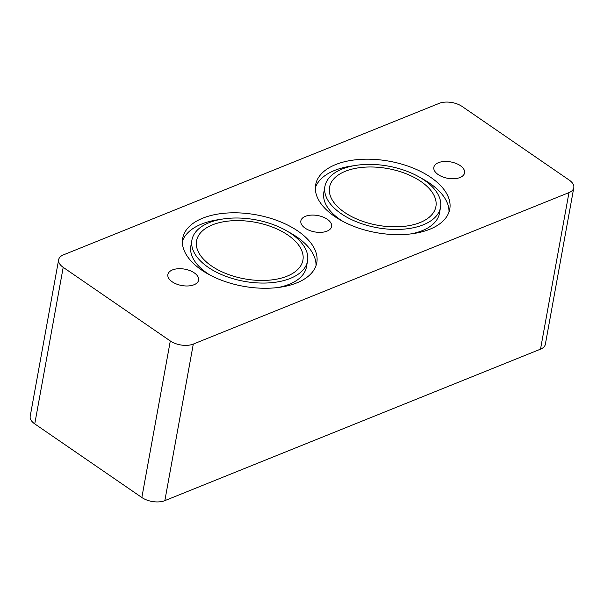 <?xml version="1.0" encoding="UTF-8"?>
<svg xmlns="http://www.w3.org/2000/svg" width="604" height="604" viewBox="0 0 604 604"><rect width="100%" height="100%" fill="white"/><g stroke="black" fill="none" stroke-linecap="round" stroke-linejoin="round"><path stroke-width="0.91" d="M141.849 497.515L34.753 423.895L63.201 267.346A16.451 8.766 -169.7 0 1 58.648 259.712A16.451 8.766 -169.7 0 1 63.48 254.843L439.153 103.367A16.451 8.766 -169.7 0 1 462.151 106.485L569.247 180.105A16.451 8.766 -169.7 0 1 573.8 187.738A16.451 8.766 -169.7 0 1 568.976 192.608L193.295 344.076A16.451 8.766 -169.7 0 1 170.298 340.966L141.849 497.515A16.451 8.766 10.3 0 0 164.847 500.633L540.52 349.157A16.451 8.766 10.3 0 0 545.352 344.288L573.8 187.738M63.201 267.346L170.298 340.966M334.51 216.353A68.154 36.3 -169.7 0 1 315.666 184.726A68.154 36.3 -169.7 0 1 389.21 161.2A68.154 36.3 -169.7 0 1 449.769 209.097A68.154 36.3 -169.7 0 1 405.08 234.443A68.154 36.3 -169.7 0 1 334.51 216.353M201.525 269.973A68.154 36.3 -169.7 0 1 182.68 238.346A68.154 36.3 -169.7 0 1 256.224 214.82A68.154 36.3 -169.7 0 1 316.79 262.717A68.154 36.3 -169.7 0 1 272.102 288.063A68.154 36.3 -169.7 0 1 201.525 269.973M172.193 281.796A15.621 8.32 -169.7 0 1 167.874 274.548A15.621 8.32 -169.7 0 1 178.112 268.742A15.621 8.32 -169.7 0 1 194.292 272.887A15.621 8.32 -169.7 0 1 198.61 280.135A15.621 8.32 -169.7 0 1 188.365 285.941A15.621 8.32 -169.7 0 1 172.193 281.796M305.179 228.176A15.621 8.32 -169.7 0 1 300.852 220.928A15.621 8.32 -169.7 0 1 311.098 215.122A15.621 8.32 -169.7 0 1 327.277 219.267A15.621 8.32 -169.7 0 1 331.596 226.515A15.621 8.32 -169.7 0 1 321.351 232.329A15.621 8.32 -169.7 0 1 305.179 228.176M438.157 174.564A15.621 8.32 -169.7 0 1 433.838 167.316A15.621 8.32 -169.7 0 1 444.083 161.502A15.621 8.32 -169.7 0 1 460.256 165.647A15.621 8.32 -169.7 0 1 464.582 172.895A15.621 8.32 -169.7 0 1 454.336 178.708A15.621 8.32 -169.7 0 1 438.157 174.564M58.648 259.712L30.2 416.262A16.451 8.766 10.3 0 0 34.753 423.895M420.95 181.502A54.05 28.788 -169.7 0 1 435.899 206.576A54.05 28.788 -169.7 0 1 400.46 226.674A54.05 28.788 -169.7 0 1 344.484 212.329A54.05 28.788 -169.7 0 1 329.535 187.248A54.05 28.788 -169.7 0 1 364.982 167.149A54.05 28.788 -169.7 0 1 420.95 181.502M324.914 186.41A58.754 31.295 10.3 0 0 341.162 213.673A58.754 31.295 10.3 0 0 402 229.263A58.754 31.295 10.3 0 0 440.52 207.421A58.754 31.295 10.3 0 0 388.312 166.123A58.754 31.295 10.3 0 0 324.914 186.41L323.842 192.283A58.754 31.295 10.3 0 0 340.09 219.539A58.754 31.295 10.3 0 0 343.291 221.608M410.931 233.899A58.754 31.295 10.3 0 0 439.455 213.287L440.52 207.421M449.014 211.996A68.154 36.3 10.3 0 0 421.079 178.089M353.431 165.798A68.154 36.3 10.3 0 0 315.356 187.708M191.929 240.03A58.754 31.295 10.3 0 0 208.176 267.293A58.754 31.295 10.3 0 0 269.014 282.883A58.754 31.295 10.3 0 0 307.542 261.041A58.754 31.295 10.3 0 0 255.326 219.743A58.754 31.295 10.3 0 0 191.929 240.03L190.864 245.896A58.754 31.295 10.3 0 0 207.112 273.159A58.754 31.295 10.3 0 0 210.305 275.228M277.953 287.519A58.754 31.295 10.3 0 0 306.47 266.908L307.542 261.041M316.028 265.617A68.154 36.3 10.3 0 0 288.093 231.709M220.452 219.418A68.154 36.3 10.3 0 0 182.37 241.321M287.965 235.115A54.05 28.788 -169.7 0 1 302.914 260.196A54.05 28.788 -169.7 0 1 267.474 280.294A54.05 28.788 -169.7 0 1 211.498 265.949A54.05 28.788 -169.7 0 1 196.549 240.868A54.05 28.788 -169.7 0 1 231.996 220.77A54.05 28.788 -169.7 0 1 287.965 235.115M568.976 192.608L540.52 349.157M164.847 500.633L193.295 344.076"/></g></svg>
